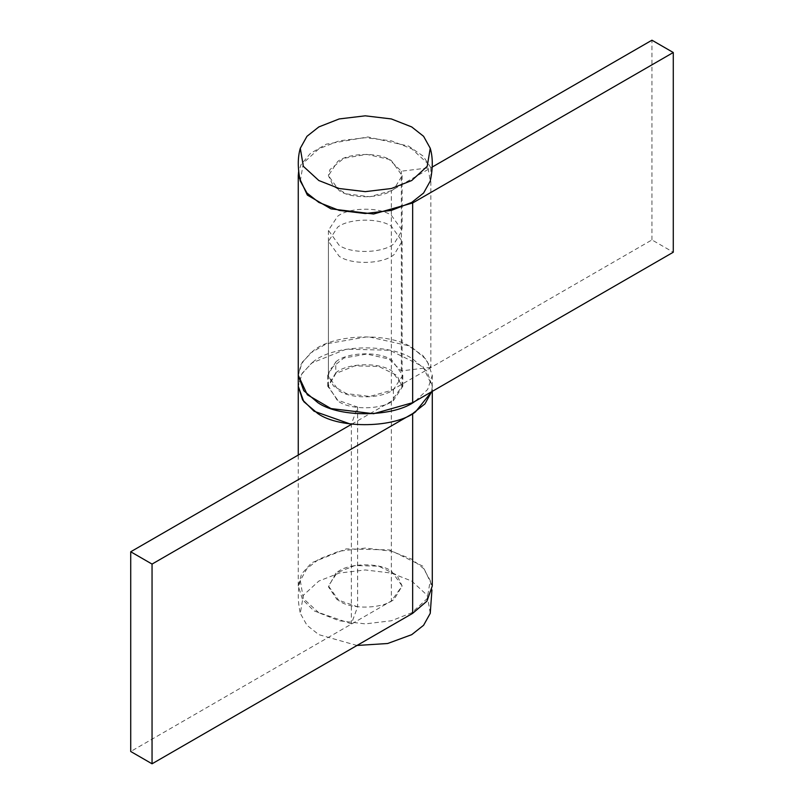 <?xml version="1.0" encoding="UTF-8"?>
<svg xmlns="http://www.w3.org/2000/svg" width="804" height="804" viewBox="0 0 804 804"><rect width="100%" height="100%" fill="white"/><g stroke="black" fill="none" stroke-linecap="round" stroke-linejoin="round"><path stroke-width="0.6" stroke-dasharray="4.02 3.01" d="M415.467 400.965L427.648 389.478L432.291 375.327L426.773 359.961L412.663 347.971C389.136 331.59 331.399 334.082 312.635 351.388L302.173 362.313L298.264 375.327L301.028 364.333L310.334 353.177L326.263 343.871L367.93 336.665L408.482 345.75L423.085 355.76L430.833 367.297L430.833 167.594L401.327 171.202L389.035 159.353L366.735 154.358L343.821 158.318L329.941 169.574L328.424 175.624L333.429 186.327L346.434 193.905L369.85 196.729L391.337 190.669L432.25 167.041M430.833 167.594L423.085 156.046L408.482 146.047L367.93 136.961L326.263 144.167L310.334 153.474L301.028 164.619L298.626 171.614M430.833 367.297L401.327 370.915L389.035 359.056L366.735 354.061L343.821 358.031L329.941 369.277L328.424 375.327L333.429 386.031L346.434 393.608L369.85 396.442L391.337 390.372L651.954 239.914L673.28 252.225M401.327 370.915L401.327 171.202M651.954 239.914L651.954 40.2M312.635 362.333C331.399 345.027 389.136 342.534 412.663 358.916L426.773 370.905L432.291 386.272L431.617 391.739L432.291 386.272L422.864 366.483L389.689 350.242L346.233 349.177L311.671 363.056L301.54 374.332L298.264 386.272L302.173 373.257L312.635 362.333M335.791 361.921C346.313 352.232 378.634 350.835 391.809 360.011L402.804 375.327L393.387 389.679C382.201 398.663 351.298 399.397 338.745 390.643L327.751 375.327L335.791 361.921L335.791 372.865C346.313 363.177 378.634 361.78 391.809 370.945L402.804 386.272L393.387 400.623C382.201 409.608 351.298 410.331 338.745 401.588L327.751 386.272L335.791 372.865M394.231 254.436C383.91 263.953 352.152 265.33 339.218 256.325L328.424 241.27L337.67 227.18C348.655 218.356 379.016 217.643 391.337 226.225L402.131 241.27L394.231 254.436M339.218 601.03L328.424 585.975L337.67 571.875C348.655 563.061 379.016 562.348 391.337 570.93L402.131 585.975L394.231 599.141C383.91 608.658 352.152 610.035 339.218 601.03M318.846 612.779L303.339 598.568L300.304 580.508L306.967 568.559L318.846 559.172L339.198 551.192L365.277 548.077L391.357 551.192L411.708 559.172L423.587 568.559L430.251 580.508L427.215 598.568L411.708 612.779L391.357 620.768L365.277 623.884L339.198 620.768L318.846 612.779M357.006 645.471L318.846 634.668L306.967 625.281L300.304 613.341L303.339 595.282L318.846 581.061L339.198 573.081L365.277 569.956L391.357 573.081L411.708 581.061L427.215 595.282L430.251 613.341M394.231 188.779C383.91 198.297 352.152 199.673 339.218 190.669L328.424 175.614L337.67 161.514C348.655 152.7 379.016 151.986 391.337 160.569L402.131 175.614L394.231 188.779M339.218 245.381L328.424 230.336L337.67 216.236C348.655 207.412 379.016 206.698 391.337 215.281L402.131 230.336L394.231 243.501C383.91 253.019 352.152 254.386 339.218 245.381M300.304 181.091L303.339 163.031L318.846 148.81L339.198 140.831L365.277 137.715L391.357 140.831L411.708 148.81L427.215 163.031L430.251 181.091M351.76 424.16L391.337 401.317L402.131 386.272L396.945 375.388L378.704 366.453L354.805 365.87L335.791 373.498L328.424 386.272L337.107 399.99L357.629 407.085L351.368 424.12L351.368 623.824L357.629 606.799L337.107 599.694L328.454 586.819L335.791 573.212L354.805 565.574L378.704 566.167L396.945 575.101L402.131 585.975L391.337 601.03L130.72 751.489M351.368 623.824L314.052 610.919L302.585 599.643L298.264 585.975L301.54 574.036L311.671 562.77L346.233 548.891L389.689 549.946L422.864 566.197L432.291 585.975M357.629 407.085L357.629 606.799M391.337 390.372L391.337 190.669M393.387 389.679L393.387 400.623M391.337 401.317L391.337 601.03M328.424 375.327L328.424 230.336M432.291 375.327L432.291 391.357M402.804 375.327L402.804 386.272M327.751 375.327L327.751 386.272M328.424 241.27L328.424 386.272M402.131 241.27L402.131 386.272M430.251 580.508L431.929 589.985M300.304 580.508C297.601 589.794 297.601 600.739 300.304 613.341M402.131 175.614L402.131 230.336M298.264 585.975L298.264 455.054"/><path stroke-width="1.21" d="M432.25 167.041L651.954 40.2L673.28 52.511L412.663 202.97L373.589 214.005L331.007 208.869L307.359 195.081L298.264 175.624L298.264 375.327L307.359 394.794L331.007 408.573L373.589 413.718L412.663 402.683L412.663 202.97M298.626 171.614L298.264 175.624M673.28 52.511L673.28 252.225L412.663 402.683M351.76 424.16L130.72 551.775L152.046 564.086L412.663 413.628L424.944 403.879L431.617 391.739L415.467 411.909C395.488 427.939 340.303 429.246 317.892 413.628L303.781 401.638L298.264 386.272L298.264 375.327L303.781 390.694L317.892 402.683C340.303 418.301 395.488 416.995 415.467 400.965M431.929 589.985L430.251 613.341L423.587 625.281L411.708 634.668L387.628 643.512L357.006 645.471M430.251 148.258C432.954 157.554 432.954 168.498 430.251 181.091L423.587 193.04L411.708 202.417L391.357 210.407L365.277 213.522L339.198 210.407L318.846 202.417L306.967 193.04L300.304 181.091C297.601 168.498 297.601 157.554 300.304 148.258L306.967 136.308L318.846 126.931L339.198 118.942L365.277 115.826L391.357 118.942L411.708 126.931L423.587 136.308L430.251 148.258L427.215 166.317L411.708 180.538L391.357 188.518L365.277 191.643L339.198 188.518L318.846 180.538L303.339 166.317L300.304 148.258M130.72 551.775L130.72 751.489L152.046 763.8L412.663 613.331L426.914 601.161L432.291 585.975L432.291 391.357M351.368 424.391L314.052 411.216L302.585 399.93L298.264 386.272L298.264 455.054M152.046 564.086L152.046 763.8M412.663 413.628L412.663 613.331"/></g></svg>
